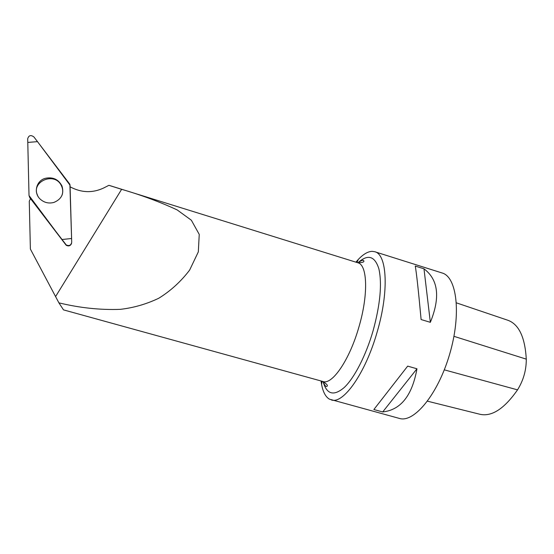 <?xml version="1.0" encoding="UTF-8"?>
<svg xmlns="http://www.w3.org/2000/svg" width="554" height="554" viewBox="0 0 554 554"><rect width="100%" height="100%" fill="white"/><g stroke="black" fill="none" stroke-linecap="round" stroke-linejoin="round"><path stroke-width="0.83" d="M71.708 242.271L69.88 184.316L33.919 136.949C30.844 134.733 28.766 135.328 27.7 138.729L29.016 195.548L29.687 197.432L66.224 244.944C69.222 246.218 71.05 245.325 71.708 242.271M45.324 178.319C36.079 180.701 33.171 193.194 40.497 199.392C44.465 202.743 48.953 203.747 53.967 202.411C61.577 199.177 64.243 193.699 61.972 185.985C58.454 179.33 52.907 176.774 45.324 178.319M108.896 185.327L121.624 189.323C141.471 195.091 159.988 201.961 177.162 209.918L191.352 220.222L199.239 234.397L198.318 251.89L189.634 270.082C180.971 281.474 170.687 290.864 158.769 298.246C146.471 304.111 133.659 307.809 120.322 309.347C100.253 310.081 79.783 307.913 58.904 302.851L63.495 309.873L322.961 381.505C332.192 385.12 349.657 359.809 358.992 326.735C368.348 295.053 367.454 265.781 358.369 262.928L109.491 185.486L108.896 185.327L103.667 187.993C92.525 193.214 81.334 192.827 70.088 186.823M58.904 302.851L30.38 249.058L29.272 201.227L30.518 198.623L66.21 245.277C68.62 246.475 70.4 245.907 71.535 243.573L71.528 243.407M456.42 302.858L507.893 320.274C518.883 324.277 525.019 337.234 526.286 359.137C526.342 370.141 523.419 380.383 517.533 389.857C504.327 408.755 491.807 416.906 479.972 414.288L427.487 401.186M355.924 262.139L358.251 259.507C363.279 254.182 367.932 251.461 372.198 251.35L374.753 251.731L442.078 272.97C456.898 276.848 461.544 313.979 449.654 354.186C437.93 394.434 413.956 423.166 399.392 418.422L329.45 399.171C325.627 396.934 323.01 392.024 321.583 384.441L321.043 380.979M374.753 251.731C387.024 254.265 389.213 291.175 377.198 331.853C365.481 373.396 343.155 404.552 331.264 399.912M373.86 409.531L407.682 366.125L416.961 368.791C412.176 395.584 400.757 409.967 382.71 411.941L373.86 409.531M421.109 319.547C418.443 290.601 416.49 272.776 415.258 266.065L423.983 268.815C438.332 279.576 440.451 297.408 430.347 322.324L421.109 319.547M430.347 322.324L423.983 268.815M382.71 411.941L416.961 368.791M38.108 196.504C29.473 182.134 54.611 170.764 61.432 185.791C62.969 189.011 63.128 192.252 61.896 195.527M29.016 195.548L61.903 239.536L71.598 238.49L70.046 185.223L37.499 141.63L27.783 142.433L29.016 195.548M29.687 197.432L30.449 198.782M37.485 195.354L37.021 193.886M62.602 192.854L62.346 194.343M121.624 189.323L55.58 296.577M526.286 359.137L453.955 336.326M517.533 389.857L444.294 369.843M323.086 381.54C326.673 394.483 333.75 396.442 344.325 387.426C354.422 377.835 365.938 355.529 373.098 330.745C380.252 304.416 382.177 283.766 378.874 268.808C374.795 255.941 367.821 253.926 357.946 262.769M62.325 194.412L62.519 193.388M66.418 245.408L66.224 244.944M61.826 186.663L61.972 185.985M357.822 262.728C363.112 262.638 364.954 261.841 363.348 260.338C362.108 260.131 360.349 260.948 358.078 262.804M322.961 381.505C327.366 384.441 328.48 386.103 326.32 386.505C325.163 386.006 324.125 384.365 323.217 381.581M322.151 381.284L321.583 384.441M357.018 262.478L358.251 259.507"/></g></svg>
